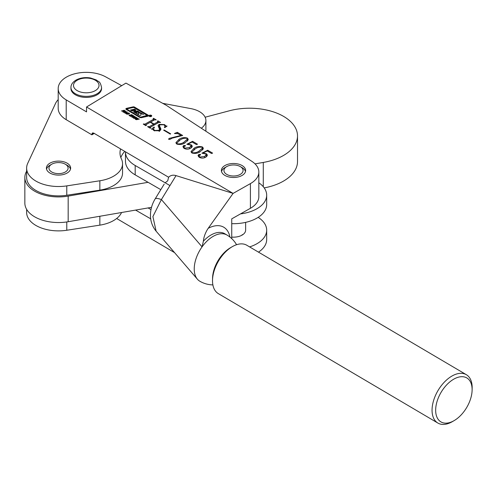 <?xml version="1.0" encoding="UTF-8"?>
<svg xmlns="http://www.w3.org/2000/svg" width="497" height="497" viewBox="0 0 497 497"><rect width="100%" height="100%" fill="white"/><g stroke="black" fill="none" stroke-linecap="round" stroke-linejoin="round"><path stroke-width="0.75" d="M26.633 209.349L26.633 212.474A31.889 18.414 0 0 0 66.778 230.254L99.854 225.141A30.615 17.675 0 0 0 121.56 212.517M67.095 163.159A12.121 6.995 0 0 0 53.887 161.643A12.121 6.995 0 0 0 46.407 168.104A12.121 6.995 0 0 0 49.955 173.049A12.121 6.995 0 0 0 63.162 174.565A12.121 6.995 0 0 0 70.642 168.104A12.121 6.995 0 0 0 67.095 163.159M201.31 128.238A21.688 12.518 0 0 0 205.901 120.535A21.688 12.518 0 0 0 199.552 111.682A21.688 12.518 0 0 0 190.923 108.626L162.724 103.333M58.192 99.605A31.889 18.414 0 0 0 55.453 103.587L27.72 163.339A31.889 18.414 0 0 0 26.633 168.104A31.889 18.414 0 0 0 66.778 185.89L99.854 180.771A30.615 17.675 0 0 0 122.542 163.699A30.615 17.675 0 0 0 121.43 158.978A39.543 22.831 180 0 1 119.994 152.883A39.543 22.831 180 0 1 120.591 148.938M120.839 157.568A39.543 22.831 180 0 1 124.753 151.392M26.633 168.104L26.633 177.479A31.889 18.414 0 0 0 66.778 195.259L99.854 190.146A30.615 17.675 0 0 0 122.542 173.074L122.542 163.699M205.795 131.171A21.688 12.518 0 0 0 205.901 129.903L205.901 120.535M231.739 237.088A12.121 6.995 0 0 0 242.082 235.112A12.121 6.995 0 0 0 245.63 230.167L245.63 222.37M148.094 207.939L150.995 209.616M249.618 246.903A33.162 19.147 0 0 0 266.678 230.167A33.162 19.147 0 0 0 258.16 217.357M258.49 252.141A33.162 19.147 0 0 0 266.678 239.542L266.678 230.167M135.594 210.094L150.684 218.804M151.337 115.335A1.336 0.77 0 0 0 149.883 115.161A1.336 0.77 0 0 0 149.05 115.869A1.336 0.77 0 0 0 149.429 116.41A1.336 0.77 0 0 0 150.889 116.584A1.336 0.77 0 0 0 151.722 115.869A1.336 0.77 0 0 0 151.337 115.335M149.566 116.335A1.143 0.659 0 0 0 150.815 116.484A1.143 0.659 0 0 0 151.529 115.869A1.143 0.659 0 0 0 151.2 115.41A1.143 0.659 0 0 0 149.951 115.261A1.143 0.659 0 0 0 149.243 115.869A1.143 0.659 0 0 0 149.566 116.335M212.517 280.277L212.554 278.239A25.515 14.885 -59.5 0 1 230.583 247.655L232.347 246.636A28.062 16.37 120.5 0 0 212.517 280.277A28.062 16.37 120.5 0 0 218.307 293.603L437.851 423.046A28.062 16.37 -59.5 0 1 433.601 400.507A28.062 16.37 -59.5 0 1 452.102 375.962A28.062 16.37 -59.5 0 1 466.354 374.701A28.062 16.37 -59.5 0 1 472.15 388.027L472.113 390.064A25.515 14.885 120.5 0 0 453.891 379.093A25.515 14.885 120.5 0 0 435.658 410.23A25.515 14.885 120.5 0 0 453.891 420.754A25.515 14.885 120.5 0 0 454.084 420.642A25.515 14.885 120.5 0 0 472.113 390.064M466.354 374.701L246.816 245.257A28.062 16.37 120.5 0 0 232.565 246.518A28.062 16.37 120.5 0 0 232.347 246.636M452.531 421.543A28.062 16.37 -59.5 0 1 452.32 421.667A28.062 16.37 -59.5 0 1 452.102 421.785A28.062 16.37 -59.5 0 1 437.851 423.046M165.147 182.784L167.706 180.833L168.613 177.255C170.589 175.267 173.062 174.72 176.031 175.609L161.395 199.564L202.062 246.866A26.788 15.624 120.5 0 0 194.234 268.933A26.788 15.624 120.5 0 0 197.408 279.202A26.788 15.624 120.5 0 0 199.769 281.19A26.788 26.788 0 0 0 212.878 284.899M236.566 244.71A26.788 26.788 0 0 0 226.98 235.044A26.788 15.624 120.5 0 0 213.375 236.243A26.788 15.624 120.5 0 0 202.062 246.866L203.372 241.207C203.751 237.218 205.162 233.217 207.603 229.204L208.2 228.316A31.889 18.606 -59.5 0 1 229.937 237.063M242.169 165.594A12.121 6.995 0 0 0 228.931 164.01A12.121 6.995 0 0 0 221.395 170.49A12.121 6.995 0 0 0 224.855 175.385A12.121 6.995 0 0 0 238.088 176.969A12.121 6.995 0 0 0 245.63 170.49A12.121 6.995 0 0 0 242.169 165.594M126.598 108.327A1.143 0.659 0 0 0 125.871 108.942A1.143 0.659 0 0 0 126.195 109.408L139.663 117.348A1.907 1.1 0 0 0 141.72 117.603L147.795 116.23A1.143 0.659 0 0 0 148.522 115.615A1.143 0.659 0 0 0 148.199 115.155L134.557 107.11A1.522 0.882 0 0 0 132.91 106.905L126.598 108.327L126.598 108.955A1.143 0.659 0 0 0 126.008 109.259M133.196 117.864L134.01 117.186L136.408 117.335L136.706 117.814L135.898 118.298L134.482 118.423L133.196 117.665L133.476 118.137M136.408 118.106L136.408 117.335L136.706 117.814M130.469 115.006L131.525 114.664L132.631 115.341L132.208 115.621L131.916 115.037L131.189 114.913L131.351 115.776L130.27 116.037L129.058 115.285L129.587 115L129.792 115.639L130.618 115.795L130.494 115.043M132.301 115.59L132.301 114.913L132.631 115.341M131.034 114.981L131.078 115.975M129.388 115.739L129.058 115.428M129.593 115.379L129.792 115.931M123.629 112.316L127.313 111.974L125.225 113.254L124.859 113.043L125.455 112.657L123.629 112.316M158.81 122.442L150.33 127.238L150.697 128.002L150.268 128.245L147.609 126.673L149.342 126.667L153.592 124.262L150.231 122.281L145.981 124.685L146.36 125.443L145.925 125.685L143.273 124.12L145.012 124.101L153.492 119.305L153.132 118.541L153.561 118.298L156.22 119.87L154.474 119.883L150.659 122.038L154.02 124.02L157.829 121.864L157.468 121.1L157.897 120.858L160.556 122.424L158.81 122.442M150.33 127.238L150.398 128.17M145.981 124.685L146.056 125.611M153.492 120.436L153.387 118.696M157.829 122.995L157.723 121.256M170.241 134.078L163.668 130.202L164.097 129.959L170.67 133.836L170.241 134.078M185.108 142.807C182.66 144.472 179.895 144.888 176.808 144.055L175.888 142.701L179.088 139.259C181.554 137.613 184.319 137.215 187.381 138.079L188.288 139.409L185.108 142.807M200.216 151.715C197.775 153.38 195.004 153.797 191.923 152.97L191.003 151.61L194.203 148.168C196.669 146.522 199.434 146.124 202.496 146.988L203.397 148.317L200.216 151.715M121.697 85.677L105.612 76.83A28.062 16.202 180 0 0 75.202 73.668A28.062 16.202 180 0 0 58.192 88.559A28.062 16.202 180 0 0 66.207 99.897L86.54 111.887L86.54 106.992L125.934 83.105L166.271 105.283L251.83 161.32A28.062 16.202 0 0 1 258.838 172.037L258.838 196.719A28.062 16.202 180 0 1 250.407 208.293L231.739 218.854L231.739 238.61M86.54 106.992L233.093 193.401L250.407 183.61A28.062 16.202 0 0 0 258.838 172.037M198.899 155.449L199.682 157.046L204.634 156.493L206.243 154.772L205.615 153.946L201.906 153.188L207.709 150.231L212.61 153.119L211.567 153.492L207.23 150.939L202.962 153.113L206.479 153.797L207.473 155.157L205.857 157.095C203.714 158.344 201.527 158.419 199.297 157.319L198.023 155.586L198.8 154.461L200.434 154.356L200.303 155.064L198.899 155.449L198.595 156.791M200.434 154.971L200.434 154.356L200.303 155.064M183.791 146.54L184.567 148.137L189.519 147.584L191.128 145.863L190.506 145.037L186.791 144.279L192.6 141.322L197.495 144.205L196.458 144.584L192.115 142.024L187.847 144.205L191.37 144.888L192.358 146.248L190.742 148.187C188.599 149.435 186.418 149.51 184.188 148.41L182.908 146.677L183.685 145.546L185.325 145.447L185.188 146.155L183.791 146.54L183.486 147.876M185.325 146.062L185.325 145.447L185.188 146.155M168.831 139.353L169.142 138.421L180.933 135.433L177.982 133.693L174.416 133.5L177.342 132.32L182.666 135.464L171.968 138.209L170.278 139.235L168.831 139.353L168.576 138.998M158.922 130.301L159.543 129.276L158.034 125.611L159.139 124.356L164.55 124.617L166.035 125.99L167.067 126.101L164.824 127.611L164.408 127.505L165.035 126.064L164.029 124.803L160.096 124.784L159.419 125.617L160.96 129.152L159.761 130.792L154.101 130.668L152.647 129.313L151.455 129.108L153.983 127.108L154.461 127.251L153.461 128.94L154.567 130.45L158.922 130.301L158.922 131.158M121.405 111.005L124.287 110.216L124.666 110.44L123.486 110.763L124.368 111.285L125.921 111.179L123.039 111.968L122.666 111.744L123.97 111.39L123.088 110.868L121.405 111.005M126.045 113.645L126.859 112.968L129.251 113.117L129.549 113.596L128.742 114.08L127.325 114.204L126.045 113.446L126.319 113.919M129.251 113.888L129.251 113.117L129.549 113.596M130.556 116.404L133.438 115.615L133.817 115.838L132.637 116.155L133.519 116.677L135.078 116.578L132.196 117.367L131.817 117.143L133.121 116.789L132.239 116.267L130.556 116.404M135.675 118.677L137.7 118.124L138.073 118.348L136.066 118.895L135.985 119.292L139.334 119.087L136.507 119.702L135.594 119.398L135.246 118.951L135.675 118.677L135.675 119.442M135.811 119.044L135.985 119.584M135.594 119.398L135.246 119.075M116.658 218.487L174.559 252.625M93.635 133.047L91.895 134.103L91.895 134.83L66.207 119.684A28.062 16.202 180 0 1 58.192 108.352L58.192 88.559M91.895 134.103L92.405 132.947L93.684 133.072L168.613 177.255M208.2 228.316L233.093 193.401L176.031 175.609M242.169 234.646A12.121 6.995 180 0 1 242.505 234.851M164.209 184.083L155.139 198.93A20.408 3.933 -148.6 0 1 161.395 199.564L152.896 216.58L156.126 231.186L197.408 279.202M91.895 134.83L94.25 133.407M202.962 153.436L202.962 153.113M206.243 155.747L206.479 153.797M206.479 155.878L206.988 156.244M198.8 155.511L198.8 154.461M199.682 157.524L199.682 157.046M204.634 157.667L204.634 156.493M206.243 156.859L206.243 154.772M207.709 151.218L207.709 150.231M191.382 152.548L191.941 151.871M194.203 149.51L194.203 148.168M202.496 147.665L202.496 146.988M202.552 149.112L203.006 149.467M199.098 151.057L202.552 147.932L202.068 147.23C199.465 146.932 197.216 147.466 195.321 148.833L191.923 152.057L192.351 152.722C194.954 153.026 197.203 152.473 199.098 151.057L199.098 152.299M192.351 153.182L192.351 152.722M187.847 144.528L187.847 144.205M191.128 146.839L191.37 144.888M191.37 146.969L191.873 147.336M183.685 146.603L183.685 145.546M184.567 148.615L184.567 148.137M189.519 148.758L189.519 147.584M191.128 147.951L191.128 145.863M192.6 142.31L192.6 141.322M176.273 143.633L176.826 142.962M179.088 140.595L179.088 139.259M187.381 138.756L187.381 138.079M187.444 140.197L187.891 140.552M183.989 142.148L187.444 139.023L186.953 138.321C184.35 138.023 182.107 138.557 180.206 139.918L176.808 143.142L177.236 143.813C179.846 144.118 182.095 143.558 183.989 142.148L183.989 143.391M177.236 144.267L177.236 143.813M169.142 139.489L169.142 138.421M180.933 135.867L180.933 135.433M177.342 133.426L177.342 132.32M164.097 130.456L164.097 129.959M158.481 126.897L159.139 126.443L159.139 124.356M164.55 125.176L164.55 124.617M166.035 126.791L166.035 125.99M159.419 125.617L159.419 127.698L160.301 129.568L160.301 127.48M160.301 129.568L160.618 130.102M153.983 127.772L153.983 127.108M154.567 130.916L154.567 130.45M148.038 126.928L148.038 126.431M148.336 127.108L148.336 126.611M149.342 127.698L149.342 126.667M153.592 125.393L153.592 124.262M143.701 124.368L143.701 123.877M144 124.548L144 124.051M145.012 125.145L145.012 124.101M153.561 118.808L153.561 118.298M150.659 122.535L150.659 122.038M154.02 125.151L154.02 124.02M157.897 121.367L157.897 120.858M124.287 110.539L124.287 110.216M123.486 111.104L123.486 110.763M124.368 111.608L124.368 111.285M125.548 111.285L125.548 110.961M123.97 111.713L123.97 111.39M127.008 112.16L127.008 111.794M125.455 113.117L125.455 112.657M125.753 112.496L126.536 112.049L125.219 112.179L125.753 112.931M126.536 112.446L126.536 112.049M125.219 112.521L125.219 112.179M126.859 113.316L126.859 112.968M129.015 113.993L128.263 112.838M128.369 114.167L128.86 113.223M127.331 114.204L128.369 113.863M126.71 114.086L127.331 113.975M126.58 113.527L128.257 113.067M126.58 114.043L126.58 113.676M130.779 116.037L130.779 114.714M129.587 115.385L129.587 115M133.438 115.938L133.438 115.615M132.637 116.497L132.637 116.155M133.519 117.006L133.519 116.677M134.699 116.683L134.699 116.354M133.121 117.112L133.121 116.789M134.01 117.534L134.01 117.186M136.166 118.211L136.016 117.441L135.414 117.286L133.73 117.746L135.526 118.081L136.016 117.441M133.867 118.305L133.73 117.746M137.7 118.448L137.7 118.124M138.955 119.193L138.955 118.87M148.392 115.925A1.143 0.659 0 0 0 148.199 115.776L134.557 107.737A1.522 0.882 0 0 0 132.91 107.532L126.598 108.955M127.089 108.862L126.952 109.222L139.943 116.882A1.143 0.659 0 0 0 141.173 117.031L147.118 115.366L133.954 107.607A0.764 0.441 0 0 0 133.134 107.501L127.089 108.862M126.952 109.539L139.769 117.404M141.086 117.677A1.143 0.659 0 0 0 141.173 117.659L147.118 115.987M140.949 115.099L140.899 113.658L140.98 114.962A0.764 0.441 0 0 0 140.98 114.962A0.764 0.441 0 0 1 139.999 115.397A2.671 1.541 0 0 1 138.856 115L133.494 111.844L135.24 111.384L133.954 110.582L131.978 110.943L130.456 110.048L134.482 109.166L136.004 110.061L134.55 110.458L135.836 111.26L137.526 110.961L139.048 111.856L135.656 112.763L138.141 114.229L138.396 112.912A0.764 0.441 0 0 0 138.396 112.912A0.764 0.441 0 0 1 139.266 112.465A2.671 1.541 0 0 1 140.794 112.912L143.546 114.534L141.229 113.577L140.899 114.279M140.924 113.608L140.794 113.533A2.671 1.541 0 0 0 139.266 113.086A0.764 0.441 0 0 0 138.427 113.403M138.272 112.024L137.526 111.583L136.041 111.912L136.041 111.285M135.24 111.533L136.041 111.912M135.234 110.228L134.482 109.787L131.227 110.502M134.271 112.297L135.24 112.005L135.184 111.458M137.526 111.583L137.526 110.961M134.482 109.787L134.482 109.166M150.902 115.602L150.461 116.006M149.628 116.006L150.628 115.397L150.964 115.59L150.305 116.36L150.417 115.869L149.839 116.068M150.964 115.652L150.523 115.925M242.082 167.626L240.275 166.582A9.567 5.523 0 0 0 226.744 166.582A9.567 5.523 0 0 0 226.744 174.391A9.567 5.523 0 0 0 240.275 174.391A9.567 5.523 0 0 0 240.275 166.582L242.082 167.626A12.121 6.995 180 0 1 245.493 171.527M221.525 171.527A12.121 6.995 180 0 1 224.942 167.626L226.744 166.582M67.095 165.24L65.293 164.196A9.567 5.523 0 0 0 51.763 164.196A9.567 5.523 0 0 0 51.763 172.012A9.567 5.523 0 0 0 65.287 172.012A9.567 5.523 0 0 0 65.293 164.196A9.567 5.523 0 0 0 65.287 164.196L67.095 165.24A12.121 6.995 180 0 1 70.506 169.148M46.544 169.148A12.121 6.995 180 0 1 49.955 165.24L51.763 164.196M70.953 87.522L70.953 88.559A15.308 8.84 0 0 0 80.402 96.729A15.308 8.84 0 0 0 97.083 94.809A15.308 8.84 0 0 0 101.562 88.559L101.562 87.522A15.308 8.84 180 0 1 97.083 93.771A15.308 8.84 180 0 1 80.402 95.685A15.308 8.84 180 0 1 70.953 87.522C70.872 84.757 72.543 82.285 75.96 80.104C80.234 77.812 85.086 77.103 90.51 77.979L96.256 79.936C98.555 82.092 100.059 80.638 101.562 87.522M255.011 163.867L263.286 162.438A47.96 27.689 0 0 0 297.517 135.911A47.96 27.689 0 0 0 283.464 116.323A47.96 27.689 0 0 0 229.539 110.744L205.131 117.217M151.523 207.342L68.17 221.73A33.678 19.445 0 0 1 24.85 203.099L24.85 177.479A33.678 19.445 0 0 0 68.17 196.104L68.17 221.73M148.094 182.318L68.17 196.104M264.193 187.897A47.96 27.689 0 0 0 297.517 161.531L297.517 135.911M26.633 171.229A33.678 19.445 0 0 0 24.85 177.479M125.474 151.821A33.162 19.147 0 0 0 125.474 151.952A33.162 19.147 0 0 0 135.19 165.495L169.955 185.561M125.474 151.952L125.474 161.326A33.162 19.147 0 0 0 135.19 174.869L160.804 189.655M240.517 213.89A33.162 19.147 0 0 0 266.678 195.172A33.162 19.147 0 0 0 258.838 182.809M231.739 223.669A33.162 19.147 0 0 0 266.678 204.547L266.678 195.172M66.778 221.948L66.778 230.254M99.854 216.263L99.854 225.141M99.854 180.771L99.854 190.146M66.778 185.89L66.778 195.259M226.98 235.044L224.75 233.727A26.788 15.624 120.5 0 0 211.144 234.926A26.788 15.624 120.5 0 0 203.372 241.207M66.207 99.897L66.207 119.684M250.407 183.61L250.407 208.293M132.91 107.532L132.91 106.905M134.557 107.737L134.557 107.11M148.199 115.776L148.199 115.155M126.952 109.849L126.952 109.222M139.943 117.485L139.943 116.882M141.173 117.659L141.173 117.031M146.982 116.348L146.982 115.726M140.794 113.533L140.794 112.912M139.266 113.086L139.266 112.465M138.47 114.77L138.47 114.155L138.47 114.77M138.141 114.577L138.141 114.229M135.656 113.117L135.656 112.763M135.836 111.881L135.836 111.26M134.606 110.968L134.606 110.533M135.116 112.111L135.116 111.483M77.24 80.228A12.754 7.362 0 0 0 77.24 90.647A12.754 7.362 0 0 0 95.275 90.647A12.754 7.362 0 0 0 95.275 80.228A12.754 7.362 0 0 0 77.24 80.228M263.286 162.438L263.286 186.742M135.19 165.495L135.19 174.869M151.529 116.267L151.529 115.869M258.838 251.904L258.838 252.346M155.139 198.93C152.032 204.043 150.467 209.541 150.448 215.425C150.51 221.358 152.399 226.613 156.126 231.186M454.084 420.642L452.32 421.667M202.552 147.932L202.552 150.013M191.923 152.057L191.923 152.97M187.444 139.023L187.444 141.105M176.808 143.142L176.808 144.055M159.543 129.276L159.543 131.357M165.035 126.064L165.035 127.468M153.461 128.94L153.461 130.189M150.119 127.493L150.119 128.158M145.776 124.927L145.776 125.598M153.722 119.044L153.722 120.311M158.058 121.603L158.058 122.865M129.027 113.44L129.027 113.987M126.561 113.602L126.561 114.037M136.184 117.659L136.184 118.205M126.847 109.694L126.847 109.067M147.224 116.143L147.224 115.521M135.6 113.08L135.6 112.689M134.55 110.93L134.55 110.458M135.24 112.005L135.24 111.384M149.243 116.267L149.243 115.869M150.995 116.341L150.995 115.714"/></g></svg>
